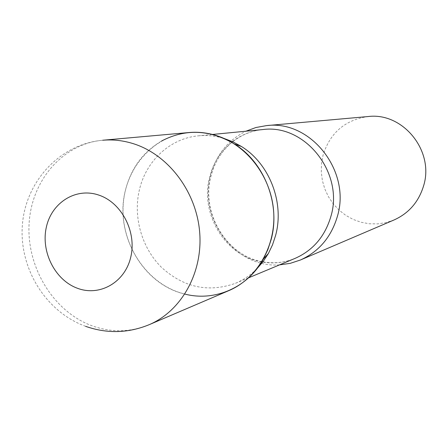 <?xml version="1.0" encoding="UTF-8"?>
<svg xmlns="http://www.w3.org/2000/svg" width="448" height="448" viewBox="0 0 448 448"><rect width="100%" height="100%" fill="white"/><g stroke="black" fill="none" stroke-linecap="round" stroke-linejoin="round"><path stroke-width="0.34" stroke-dasharray="2.24 1.68" d="M188.955 132.541C153.597 135.671 125.496 167.53 123.217 204.809C120.714 242.077 143.948 279.742 177.554 291.861C194.869 297.937 211.932 297.539 228.754 290.657M256.878 268.828C250.594 275.117 243.466 279.938 235.497 283.287C208.387 292.858 183.73 287.56 161.526 267.383C141.758 247.85 132.978 217.129 139.367 189.958C145.93 161.006 170.022 138.348 198.386 135.834C206.987 135.01 215.55 135.884 224.062 138.454M184.873 294.084C142.85 284.598 114.19 234.114 125.311 190.686C130.838 168.538 142.951 151.967 161.655 140.969M279.558 264.869C235.67 268.475 198.313 219.055 210.56 175.381C215.981 155.053 227.769 140.325 245.913 131.202M394.078 219.957L386.07 222.611L377.748 223.888L369.331 223.765L361.049 222.258L353.097 219.408L345.688 215.303L339.002 210.056L333.194 203.795L328.423 196.689L324.794 188.916L322.398 180.673L321.294 172.161L321.513 163.593L323.053 155.187C330.092 132.782 345.089 119.902 368.054 116.547M85.641 326.346C45.511 311.797 18.85 267.977 22.4 224.734C25.637 181.446 59.97 143.993 102.693 140.241C62.619 143.814 31.298 180.74 29.081 223.927C26.617 267.109 53.038 310.934 91.106 325.45C110.723 332.735 130.066 332.483 149.122 324.705M262.954 261.817C274.008 263.76 284.715 262.618 295.075 258.378C284.642 262.651 273.862 263.889 262.741 262.097M261.682 261.912C225.322 256.049 199.674 213.724 209.625 177.122C213.265 162.904 220.578 151.284 231.571 142.268M232.411 141.607C241.36 134.758 251.44 130.749 262.657 129.573C251.524 130.743 241.55 134.803 232.736 141.753M235.497 283.287L248.573 277.822M231.879 142.447C221.413 151.284 214.413 162.663 210.885 176.59C201.057 213.035 226.447 255.438 261.873 261.61M198.386 135.834L212.492 134.462"/><path stroke-width="0.67" d="M149.122 324.705L228.754 290.657C257.298 278.566 276.343 245.504 273.605 210.907C270.956 176.316 246.742 144.894 216.177 135.498C207.155 132.726 198.083 131.74 188.955 132.541L102.693 140.241C113.036 139.334 123.346 140.515 133.627 143.78C168.47 154.829 196.403 191.716 199.668 232.182C203.034 272.658 181.468 311.024 149.122 324.705C128.178 333.273 107.016 333.816 85.641 326.346M224.062 138.454L232.954 141.854L241.433 146.49C269.573 163.8 284.62 202.832 275.576 235.553L272.524 244.826L268.374 253.523L263.099 261.621L256.878 268.828M161.655 140.969C185.545 128.526 209.798 129.534 234.427 144.004C264.617 162.585 280.801 204.579 271.102 239.73L267.831 249.693L263.379 259.028C247.666 287.728 214.665 301.84 184.873 294.084M245.913 131.202L255.97 127.501L266.554 125.614C310.498 119.756 351.322 171.046 337.383 216.384C331.246 237.098 318.914 251.642 300.384 260.019L290.17 263.368L279.558 264.869M266.554 125.614L368.054 116.547C402.976 112.006 434.717 151.144 423.534 186.032C418.606 201.998 408.789 213.304 394.078 219.957L300.384 260.019M98.801 195.093C75.975 187.18 51.638 202.524 46.346 227.186C40.729 251.737 55.014 280.073 77.342 288.232C99.579 296.761 124.863 282.537 130.732 257.242C136.942 232.07 121.71 202.625 98.801 195.093M212.492 134.462L262.657 129.573C304.814 123.603 344.249 172.827 330.893 216.401C324.968 236.426 313.034 250.415 295.075 258.378L248.573 277.822M262.741 262.097L261.682 261.912M231.571 142.268L232.411 141.607M268.374 253.523L263.379 259.028M232.736 141.753L231.879 142.447M262.954 261.817L261.873 261.61M241.433 146.49L234.427 144.004"/></g></svg>
